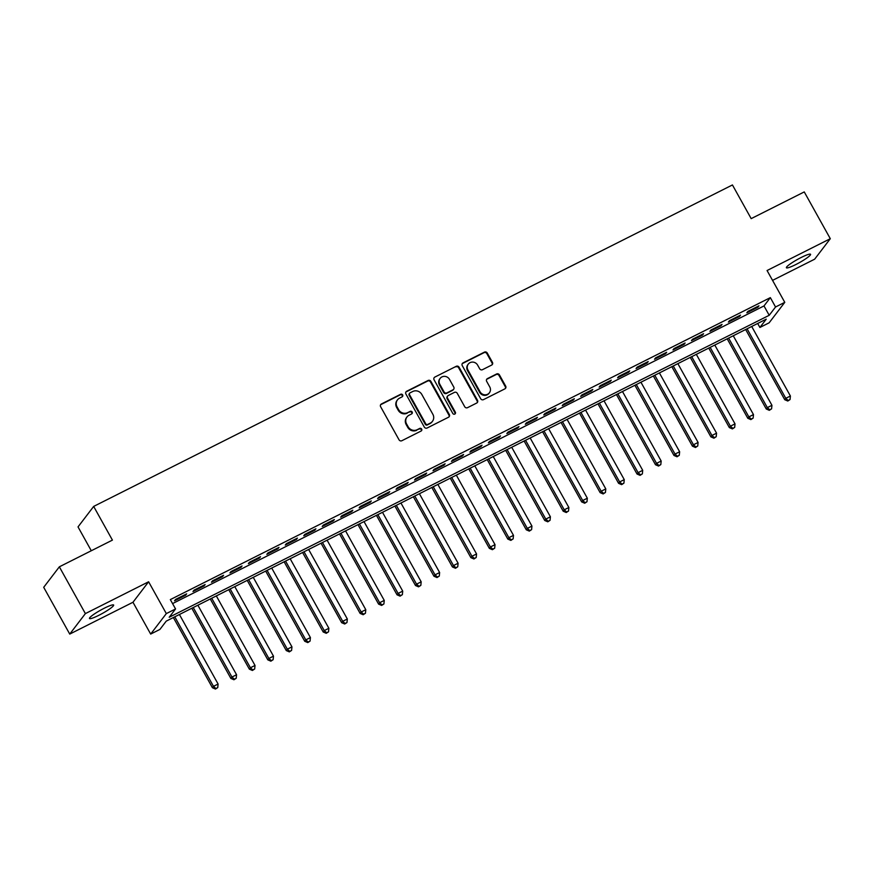 <?xml version="1.0" encoding="UTF-8"?>
<svg xmlns="http://www.w3.org/2000/svg" width="874" height="874" viewBox="0 0 874 874"><rect width="100%" height="100%" fill="white"/><g stroke="black" fill="none" stroke-linecap="round" stroke-linejoin="round"><path stroke-width="1.31" d="M402.652 394.928A1.486 1.409 37.4 0 0 400.663 394.283L381.414 403.974A2.119 2.01 37.4 0 0 380.627 406.716L399.025 439.786A2.119 2.01 37.4 0 0 401.865 440.714L421.115 431.024A1.486 1.409 37.4 0 0 421.672 429.101A1.486 1.409 37.4 0 0 419.684 428.446L417.193 429.702A6.784 6.424 37.4 0 1 408.125 426.741L406.585 423.988A6.784 6.424 37.4 0 1 409.119 415.194L411.61 413.937A1.486 1.409 37.4 0 0 412.157 412.015A1.486 1.409 37.4 0 0 410.179 411.37L407.688 412.615A6.784 6.424 37.4 0 1 398.61 409.655L397.08 406.902A6.784 6.424 37.4 0 1 399.604 398.107L402.095 396.851A1.486 1.409 37.4 0 0 402.652 394.928M402.313 396.72A1.486 1.409 37.4 0 0 400.248 394.84L380.988 404.531A2.119 2.01 37.4 0 0 380.561 404.815M421.334 430.882A1.486 1.409 37.4 0 0 419.258 429.003L417.193 429.702M411.818 413.806A1.486 1.409 37.4 0 0 409.753 411.916L407.688 412.615M801.185 257.48A13.831 1.868 150.9 0 0 786.392 267.75A13.831 1.868 150.9 0 0 795.777 264.571A13.831 1.868 150.9 0 0 810.569 254.301A13.831 1.868 150.9 0 0 801.185 257.48M104.268 608.228A13.831 1.868 150.9 0 0 89.476 618.497A13.831 1.868 150.9 0 0 98.86 615.307A13.831 1.868 150.9 0 0 113.653 605.037A13.831 1.868 150.9 0 0 104.268 608.228M491.636 365.081A2.119 2.01 37.4 0 0 492.433 362.328L487.266 353.052A2.119 2.01 37.4 0 0 484.436 352.124L463.045 362.885A2.119 2.01 37.4 0 0 462.259 365.638L480.667 398.697A2.119 2.01 37.4 0 0 483.497 399.626L504.877 388.864A2.119 2.01 37.4 0 0 505.675 386.111L499.436 374.913A2.119 2.01 37.4 0 0 496.596 373.985L487.452 378.595A2.119 2.01 37.4 0 0 486.654 381.337L489.746 386.898A5.67 5.375 37.4 0 1 489.418 392.776A5.67 5.375 37.4 0 1 480.055 391.771L467.94 370.008A5.67 5.375 37.4 0 1 468.278 364.119A5.67 5.375 37.4 0 1 477.63 365.124L479.651 368.752A2.119 2.01 37.4 0 0 482.492 369.68L491.636 365.081M775.544 306.993L784.776 302.338L769.131 322.823L759.899 327.466L766.247 319.163L166.246 621.13L159.909 629.433L150.678 634.076L166.322 613.592L175.554 608.949L169.206 617.252L769.207 315.296L775.544 306.993L770.344 297.63L170.343 599.597L175.554 608.949M59.345 566.822L85.379 613.603L69.745 634.087L43.7 587.306L59.345 566.822L112.418 540.11L93.671 506.417L732.434 184.949L751.181 218.631L804.255 191.919L830.3 238.7L767.066 270.525L784.776 302.338M69.745 634.087L132.968 602.262L148.613 581.778L85.379 613.603M148.613 581.778L166.322 613.592M430.915 381.414A2.119 2.01 37.4 0 0 428.074 380.485L406.694 391.246A2.119 2.01 37.4 0 0 405.907 393.999L424.305 427.069A2.119 2.01 37.4 0 0 427.146 427.987L448.526 417.226A2.119 2.01 37.4 0 0 449.312 414.484L430.915 381.414L430.489 381.971A2.119 2.01 37.4 0 0 427.648 381.042L406.268 391.803A2.119 2.01 37.4 0 0 405.842 392.098M434.87 377.065L456.25 366.304A2.119 2.01 37.4 0 1 459.09 367.233L477.488 400.292A2.119 2.01 37.4 0 1 476.701 403.045L467.546 407.655A2.119 2.01 37.4 0 1 464.717 406.727L457.255 393.322A2.119 2.01 37.4 0 0 454.414 392.393L448.351 395.452A2.119 2.01 37.4 0 0 447.554 398.194L455.332 412.157A1.486 1.409 37.4 0 1 455.245 413.697A1.486 1.409 37.4 0 1 452.787 413.435L434.083 379.819A2.119 2.01 37.4 0 1 434.87 377.065L456.25 366.304M772.55 280.379L814.655 259.185L830.3 238.7M186.665 593.85L175.587 599.422L174.527 600.809L185.605 595.238L186.665 593.85M205.128 584.564L194.05 590.136L192.99 591.523L204.068 585.941L205.128 584.564M223.591 575.267L212.513 580.839L211.453 582.226L222.531 576.654L223.591 575.267M242.043 565.981L230.976 571.552L229.917 572.94L240.995 567.357L242.043 565.981M260.507 556.683L249.429 562.266L248.38 563.643L259.447 558.071L260.507 556.683M278.97 547.397L267.892 552.969L266.832 554.356L277.91 548.785L278.97 547.397M297.433 538.1L286.355 543.683L285.295 545.059L296.373 539.487L297.433 538.1M315.896 528.814L304.818 534.385L303.759 535.773L314.837 530.201L315.896 528.814M334.36 519.527L323.282 525.099L322.222 526.476L333.3 520.904L334.36 519.527M352.812 510.23L341.734 515.802L340.685 517.189L351.763 511.618L352.812 510.23M371.275 500.944L360.197 506.516L359.148 507.903L370.215 502.321L371.275 500.944M389.738 491.647L378.661 497.219L377.601 498.606L388.679 493.034L389.738 491.647M408.202 482.361L397.124 487.932L396.064 489.32L407.142 483.737L408.202 482.361M426.665 473.063L415.587 478.646L414.527 480.023L425.605 474.451L426.665 473.063M445.117 463.777L434.05 469.349L432.991 470.736L444.068 465.154L445.117 463.777M463.581 454.48L452.503 460.063L451.454 461.439L462.532 455.867L463.581 454.48M482.044 445.194L470.966 450.766L469.917 452.153L480.984 446.581L482.044 445.194M500.507 435.897L489.429 441.479L488.369 442.856L499.447 437.284L500.507 435.897M518.97 426.61L507.892 432.182L506.833 433.57L517.911 427.998L518.97 426.61M537.434 417.324L526.356 422.896L525.296 424.272L536.374 418.701L537.434 417.324M555.886 408.027L544.819 413.599L543.759 414.986L554.837 409.414L555.886 408.027M574.349 398.741L563.271 404.312L562.222 405.7L573.3 400.117L574.349 398.741M592.812 389.443L581.734 395.015L580.675 396.403L591.753 390.831L592.812 389.443M611.276 380.157L600.198 385.729L599.138 387.116L610.216 381.534L611.276 380.157M629.739 370.86L618.661 376.443L617.601 377.819L628.679 372.248L629.739 370.86M648.202 361.574L637.124 367.146L636.064 368.533L647.142 362.961L648.202 361.574M666.654 352.277L655.587 357.859L654.528 359.236L665.606 353.664L666.654 352.277M685.118 342.99L674.04 348.562L672.991 349.95L684.058 344.378L685.118 342.99M703.581 333.693L692.503 339.276L691.443 340.652L702.521 335.081L703.581 333.693M722.044 324.407L710.966 329.979L709.906 331.366L720.984 325.794L722.044 324.407M740.507 315.121L729.429 320.692L728.37 322.08L739.448 316.497L740.507 315.121M172.571 603.584L763.996 305.933L770.344 297.63M746.833 312.783L757.911 307.211L758.971 305.824L747.893 311.395L746.833 312.783M93.671 506.417L78.026 526.902L91.289 550.74M757.682 323.478L759.899 327.466M132.968 602.262L150.678 634.076M763.996 305.933L769.207 315.296M185.605 595.238L185.233 594.571M204.068 585.941L203.697 585.274M222.531 576.654L222.16 575.988M240.995 567.357L240.623 566.702M259.447 558.071L259.086 557.404M277.91 548.785L277.539 548.118M296.373 539.487L296.002 538.821M314.837 530.201L314.465 529.535M333.3 520.904L332.928 520.238M351.763 511.618L351.392 510.951M370.215 502.321L369.855 501.654M388.679 493.034L388.307 492.368M407.142 483.737L406.771 483.071M425.605 474.451L425.234 473.784M444.068 465.154L443.697 464.498M462.532 455.867L462.16 455.201M480.984 446.581L480.613 445.915M499.447 437.284L499.076 436.618M517.911 427.998L517.539 427.331M536.374 418.701L536.002 418.034M554.837 409.414L554.466 408.748M573.3 400.117L572.929 399.451M591.753 390.831L591.381 390.165M610.216 381.534L609.844 380.878M628.679 372.248L628.308 371.581M647.142 362.961L646.771 362.295M665.606 353.664L665.234 352.998M684.058 344.378L683.697 343.711M702.521 335.081L702.15 334.414M720.984 325.794L720.613 325.128M739.448 316.497L739.076 315.831M757.911 307.211L757.539 306.545M397.484 399.866L397.058 400.423A6.784 6.424 37.4 0 0 396.654 407.459L397.08 406.902M407.262 413.173A6.784 6.424 37.4 0 1 398.194 410.212L396.654 407.459M406.989 416.953L406.574 417.499A6.784 6.424 37.4 0 0 406.17 424.546L406.585 423.988M416.767 430.259A6.784 6.424 37.4 0 1 407.699 427.299L406.17 424.546M448.952 416.931A2.119 2.01 37.4 0 0 448.886 415.03L430.489 381.971M410.114 392.819A1.486 1.409 37.4 0 0 409.567 394.742L425.714 423.77A1.486 1.409 37.4 0 0 427.703 424.414L430.325 423.092A6.784 6.424 37.4 0 0 432.859 414.298L421.814 394.458A6.784 6.424 37.4 0 0 412.747 391.497L410.114 392.819M409.655 393.202L409.229 393.759A1.486 1.409 37.4 0 0 409.141 395.299L409.567 394.742M432.455 421.334L432.029 421.891A6.784 6.424 37.4 0 1 429.91 423.65L427.277 424.972A1.486 1.409 37.4 0 1 425.299 424.316L409.141 395.299M477.128 402.75A2.119 2.01 37.4 0 0 477.073 400.849L458.664 367.79A2.119 2.01 37.4 0 0 455.835 366.862M447.685 395.998L447.259 396.545A2.119 2.01 37.4 0 0 447.138 398.752L454.906 412.714L455.332 412.157M454.993 413.948A1.486 1.409 37.4 0 0 454.906 412.714M449.509 379.403A5.67 5.375 37.4 0 0 440.146 378.398A5.67 5.375 37.4 0 0 439.808 384.276L444.079 391.945A2.119 2.01 37.4 0 0 446.92 392.874L452.983 389.815A2.119 2.01 37.4 0 0 453.781 387.073L449.509 379.403M440.146 378.398L439.731 378.955A5.67 5.375 37.4 0 0 439.393 384.833L439.808 384.276M453.65 389.269L453.224 389.826A2.119 2.01 37.4 0 1 452.568 390.372L446.494 393.431A2.119 2.01 37.4 0 1 443.653 392.502L439.393 384.833M468.278 364.119L467.852 364.677A5.67 5.375 37.4 0 0 467.514 370.565L467.94 370.008M489.418 392.776L488.992 393.333A5.67 5.375 37.4 0 1 479.629 392.328L467.514 370.565M505.303 388.569A2.119 2.01 37.4 0 0 505.248 386.669L499.01 375.459A2.119 2.01 37.4 0 0 496.181 374.542L487.026 379.141A2.119 2.01 37.4 0 0 486.599 379.436M492.062 364.786A2.119 2.01 37.4 0 0 492.007 362.885L486.84 353.609A2.119 2.01 37.4 0 0 484.01 352.681L462.63 363.442A2.119 2.01 37.4 0 0 462.204 363.737M173.369 617.547L212.426 687.729L213.485 686.352L218.096 684.025L179.41 614.509M174.789 616.836L213.485 686.352L215.911 688.504L215.485 689.051L217.757 687.576L215.911 688.504M218.096 684.025L217.757 687.576M215.485 689.051L212.426 687.729M191.821 608.26L230.889 678.442L231.949 677.055L236.559 674.739L197.874 605.212M193.252 607.539L231.949 677.055L234.363 679.207L233.948 679.764L236.209 678.279L234.363 679.207M236.559 674.739L236.209 678.279M233.948 679.764L230.889 678.442M210.284 598.963L249.352 669.145L250.412 667.769L255.022 665.442L216.326 595.926M211.716 598.253L250.412 667.769L252.826 669.921L252.411 670.467L254.673 668.992L252.826 669.921M255.022 665.442L254.673 668.992M252.411 670.467L249.352 669.145M228.748 589.677L267.815 659.859L268.864 658.472L273.486 656.156L234.789 586.64M230.179 588.956L268.864 658.472L271.29 660.624L270.864 661.181L273.136 659.695L271.29 660.624M273.486 656.156L273.136 659.695M270.864 661.181L267.815 659.859M247.211 580.38L286.279 650.573L287.327 649.185L291.949 646.858L253.252 577.343M248.642 579.67L287.327 649.185L289.753 651.338L289.327 651.884L291.599 650.409L289.753 651.338M291.949 646.858L291.599 650.409M289.327 651.884L286.279 650.573M265.674 571.093L304.731 641.276L305.791 639.888L310.412 637.572L271.716 568.056M267.094 570.372L305.791 639.888L308.216 642.04L307.79 642.598L310.062 641.112L308.216 642.04M310.412 637.572L310.062 641.112M307.79 642.598L304.731 641.276M284.137 561.807L323.194 631.989L324.254 630.602L328.864 628.275L290.179 558.759M285.558 561.086L324.254 630.602L326.679 632.754L326.253 633.311L328.526 631.826L326.679 632.754M328.864 628.275L328.526 631.826M326.253 633.311L323.194 631.989M302.59 552.51L341.658 622.692L342.717 621.316L347.328 618.989L308.631 549.473M304.021 551.789L342.717 621.316L345.132 623.457L344.717 624.014L346.978 622.528L345.132 623.457M347.328 618.989L346.978 622.528M344.717 624.014L341.658 622.692M321.053 543.224L360.121 613.406L361.181 612.019L365.791 609.691L327.094 540.176M322.484 542.503L361.181 612.019L363.595 614.171L363.18 614.728L365.441 613.242L363.595 614.171M365.791 609.691L365.441 613.242M363.18 614.728L360.121 613.406M339.516 533.927L378.584 604.109L379.633 602.732L384.254 600.405L345.558 530.889M340.947 533.206L379.633 602.732L382.058 604.884L381.632 605.431L383.904 603.956L382.058 604.884M384.254 600.405L383.904 603.956M381.632 605.431L378.584 604.109M357.979 524.64L397.036 594.823L398.096 593.435L402.717 591.119L364.021 521.592M359.411 523.919L398.096 593.435L400.521 595.587L400.095 596.144L402.368 594.659L400.521 595.587M402.717 591.119L402.368 594.659M400.095 596.144L397.036 594.823M376.443 515.343L415.5 585.525L416.559 584.149L421.181 581.822L382.484 512.306M377.863 514.633L416.559 584.149L418.985 586.301L418.559 586.847L420.831 585.372L418.985 586.301M421.181 581.822L420.831 585.372M418.559 586.847L415.5 585.525M394.906 506.057L433.963 576.239L435.023 574.852L439.633 572.536L400.947 503.02M396.326 505.336L435.023 574.852L437.448 577.004L437.022 577.561L439.294 576.075L437.448 577.004M439.633 572.536L439.294 576.075M437.022 577.561L433.963 576.239M413.358 496.76L452.426 566.953L453.486 565.565L458.096 563.238L419.4 493.723M414.789 496.05L453.486 565.565L455.9 567.718L455.485 568.264L457.747 566.789L455.9 567.718M458.096 563.238L457.747 566.789M455.485 568.264L452.426 566.953M431.822 487.474L470.889 557.656L471.949 556.268L476.559 553.952L437.863 484.436M433.253 486.752L471.949 556.268L474.363 558.42L473.937 558.978L476.21 557.492L474.363 558.42M476.559 553.952L476.21 557.492M473.937 558.978L470.889 557.656M450.285 478.187L489.353 548.369L490.401 546.982L495.023 544.655L456.326 475.139M451.716 477.466L490.401 546.982L492.827 549.134L492.401 549.691L494.673 548.206L492.827 549.134M495.023 544.655L494.673 548.206M492.401 549.691L489.353 548.369M468.748 468.89L507.805 539.072L508.865 537.685L513.486 535.369L474.79 465.853M470.168 468.169L508.865 537.685L511.29 539.837L510.864 540.394L513.136 538.908L511.29 539.837M513.486 535.369L513.136 538.908M510.864 540.394L507.805 539.072M487.211 459.604L526.268 529.786L527.328 528.399L531.938 526.072L493.253 456.556M488.632 458.883L527.328 528.399L529.753 530.551L529.327 531.108L531.6 529.622L529.753 530.551M531.938 526.072L531.6 529.622M529.327 531.108L526.268 529.786M505.664 450.307L544.731 520.489L545.791 519.112L550.402 516.785L511.716 447.269M507.095 449.586L545.791 519.112L548.206 521.265L547.79 521.811L550.052 520.325L548.206 521.265M550.402 516.785L550.052 520.325M547.79 521.811L544.731 520.489M524.127 441.02L563.195 511.203L564.254 509.815L568.865 507.499L530.168 437.972M525.558 440.299L564.254 509.815L566.669 511.967L566.254 512.525L568.515 511.039L566.669 511.967M568.865 507.499L568.515 511.039M566.254 512.525L563.195 511.203M542.59 431.723L581.658 501.905L582.707 500.529L587.328 498.202L548.632 428.686M544.021 431.013L582.707 500.529L585.132 502.681L584.706 503.227L586.978 501.752L585.132 502.681M587.328 498.202L586.978 501.752M584.706 503.227L581.658 501.905M561.053 422.437L600.121 492.619L601.17 491.232L605.791 488.916L567.095 419.389M562.485 421.716L601.17 491.232L603.595 493.384L603.169 493.941L605.442 492.455L603.595 493.384M605.791 488.916L605.442 492.455M603.169 493.941L600.121 492.619M579.517 413.14L618.574 483.322L619.633 481.945L624.255 479.618L585.558 410.103M580.937 412.43L619.633 481.945L622.059 484.098L621.633 484.644L623.905 483.169L622.059 484.098M624.255 479.618L623.905 483.169M621.633 484.644L618.574 483.322M597.98 403.854L637.037 474.036L638.096 472.648L642.707 470.332L604.021 400.816M599.4 403.132L638.096 472.648L640.522 474.801L640.096 475.358L642.368 473.872L640.522 474.801M642.707 470.332L642.368 473.872M640.096 475.358L637.037 474.036M616.432 394.556L655.5 464.75L656.56 463.362L661.17 461.035L622.485 391.519M617.863 393.846L656.56 463.362L658.974 465.514L658.559 466.061L660.82 464.586L658.974 465.514M661.17 461.035L660.82 464.586M658.559 466.061L655.5 464.75M634.895 385.27L673.963 455.452L675.023 454.065L679.633 451.749L640.937 382.233M636.327 384.549L675.023 454.065L677.437 456.217L677.022 456.774L679.284 455.288L677.437 456.217M679.633 451.749L679.284 455.288M677.022 456.774L673.963 455.452M653.359 375.984L692.426 446.166L693.475 444.779L698.097 442.452L659.4 372.936M654.79 375.263L693.475 444.779L695.901 446.931L695.475 447.488L697.747 446.002L695.901 446.931M698.097 442.452L697.747 446.002M695.475 447.488L692.426 446.166M671.822 366.687L710.89 436.869L711.939 435.492L716.56 433.165L677.863 363.65M673.253 365.966L711.939 435.492L714.364 437.634L713.938 438.191L716.21 436.705L714.364 437.634M716.56 433.165L716.21 436.705M713.938 438.191L710.89 436.869M690.285 357.4L729.342 427.583L730.402 426.195L735.023 423.868L696.327 354.352M691.705 356.679L730.402 426.195L732.827 428.347L732.401 428.905L734.673 427.419L732.827 428.347M735.023 423.868L734.673 427.419M732.401 428.905L729.342 427.583M708.748 348.103L747.805 418.285L748.865 416.909L753.475 414.582L714.79 345.066M710.169 347.382L748.865 416.909L751.29 419.061L750.864 419.607L753.137 418.122L751.29 419.061M753.475 414.582L753.137 418.122M750.864 419.607L747.805 418.285M727.201 338.817L766.269 408.999L767.328 407.612L771.939 405.296L733.253 335.769M728.632 338.096L767.328 407.612L769.743 409.764L769.328 410.321L771.589 408.835L769.743 409.764M771.939 405.296L771.589 408.835M769.328 410.321L766.269 408.999M745.664 329.52L784.732 399.702L785.792 398.326L790.402 395.998L751.706 326.483M747.095 328.81L785.792 398.326L788.206 400.478L787.791 401.024L790.052 399.549L788.206 400.478M790.402 395.998L790.052 399.549M787.791 401.024L784.732 399.702M400.248 394.84L400.663 394.283M419.258 429.003L419.684 428.446M409.753 411.916L410.179 411.37M398.194 410.212L398.61 409.655M407.699 427.299L408.125 426.741M380.988 404.531L381.414 403.974M448.886 415.03L449.312 414.484M406.268 391.803L406.694 391.246M427.648 381.042L428.074 380.485M425.299 424.316L425.714 423.77M427.277 424.972L427.703 424.414M429.91 423.65L430.325 423.092M458.664 367.79L459.09 367.233M477.073 400.849L477.488 400.292M447.138 398.752L447.554 398.194M443.653 392.502L444.079 391.945M446.494 393.431L446.92 392.874M452.568 390.372L452.983 389.815M479.629 392.328L480.055 391.771M487.026 379.141L487.452 378.595M496.181 374.542L496.596 373.985M499.01 375.459L499.436 374.913M505.248 386.669L505.675 386.111M462.63 363.442L463.045 362.885M484.01 352.681L484.436 352.124M486.84 353.609L487.266 353.052M492.007 362.885L492.433 362.328"/></g></svg>
